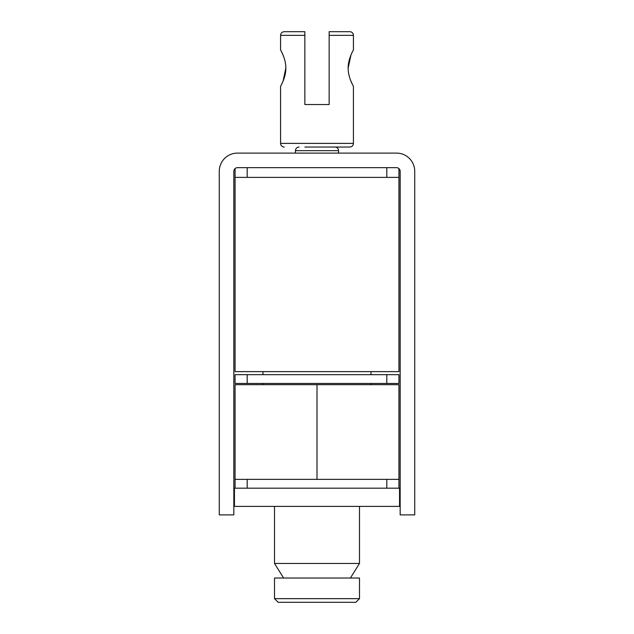 <?xml version="1.0" encoding="UTF-8"?>
<svg xmlns="http://www.w3.org/2000/svg" width="634" height="634" viewBox="0 0 634 634"><rect width="100%" height="100%" fill="white"/><g stroke="black" fill="none" stroke-linecap="round" stroke-linejoin="round"><path stroke-width="0.95" d="M350.388 578.018L359.486 563.452L274.506 563.452L283.612 578.018M359.494 578.018L274.506 578.018L274.506 598.654L359.494 598.654L359.494 578.018M359.494 598.654L355.848 602.3L278.152 602.3L274.506 598.654M274.506 506.392L274.506 563.452M359.494 506.392L359.494 563.452M350.895 55.261L348.169 68.076M350.887 80.962L352.235 84.029M352.702 84.98L353.415 86.303L353.423 143.395A3.645 3.645 0 0 1 349.778 147.033L304.859 147.033M304.859 31.7L284.222 31.7L304.859 31.7L304.859 35.346L280.577 35.346L280.577 49.928C280.26 49.484 285.982 58.645 285.831 68.092C286.021 77.554 280.26 86.747 280.577 86.319L280.577 143.395A3.645 3.645 0 0 0 284.222 147.033M280.854 85.82L281.837 83.902M349.778 31.7L329.141 31.7L329.141 35.346L329.141 31.7L349.778 31.7A3.645 3.645 0 0 1 353.423 35.346L353.423 49.928C353.748 49.5 348.003 58.621 348.169 68.123C347.995 77.554 353.74 86.771 353.423 86.319L353.138 85.828M353.154 50.403L353.423 49.928M304.859 35.346L304.859 104.539L329.141 104.539L329.141 35.346L353.423 35.346M283.113 80.962L285.831 68.076M283.105 55.261L281.734 52.146M281.298 51.259L280.846 50.403M329.141 147.033L349.778 147.033M262.975 371.635L262.975 374.67M371.025 371.635L371.025 374.67M262.975 383.467L262.975 384.679M371.025 383.467L371.025 384.679M247.189 374.67L247.189 383.467L235.056 383.467L235.056 374.67L398.944 374.67L398.944 383.467L386.811 383.467L386.811 374.67M235.056 488.18L235.056 479.375L398.944 479.375L398.944 488.18M247.189 479.375L247.189 488.18L386.811 488.18L386.811 479.375M247.189 383.467L386.811 383.467M398.944 168.596L398.944 177.385L386.811 177.385L386.811 167.669L247.189 167.669L247.189 177.385L386.811 177.385M247.189 177.385L235.056 177.385L235.056 168.596M338.548 153.103L338.548 150.678A3.645 3.645 0 0 0 334.911 147.033M338.548 150.678L295.452 150.678A3.645 3.645 0 0 1 299.089 147.033M295.452 150.678L295.452 153.103M400.165 514.887L414.731 514.887L414.731 171.315A18.212 18.212 0 0 0 396.519 153.103L237.481 153.103A18.212 18.212 0 0 0 219.269 171.315L219.269 514.887L233.835 514.887L233.835 171.315A3.645 3.645 0 0 1 237.481 167.669L396.519 167.669A3.645 3.645 0 0 1 400.165 171.315L400.165 514.887M398.944 479.375L398.944 384.679L317 384.679L317 479.375L317 384.679L235.056 384.679L235.056 479.375M400.165 506.392L233.835 506.392M400.165 488.18L233.835 488.18M234.445 506.392L234.445 488.18M399.555 506.392L399.555 488.18M235.056 177.385L235.056 371.635L398.944 371.635L398.944 177.385M281.829 52.337L280.577 49.928L281.829 52.337M280.577 143.395L353.423 143.395M281.298 84.98L280.87 85.78M281.385 51.425L280.87 50.458M352.163 83.902L353.415 86.311M280.577 35.346C280.791 33.127 282.011 31.914 284.222 31.7"/></g></svg>
